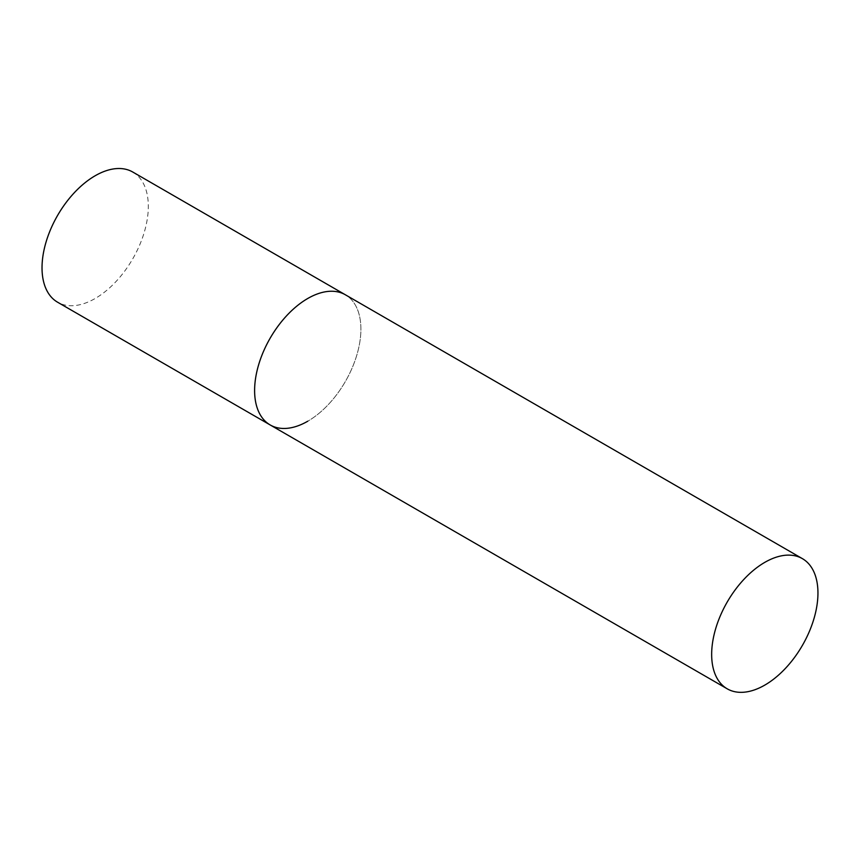 <?xml version="1.0" encoding="UTF-8"?>
<svg xmlns="http://www.w3.org/2000/svg" width="861" height="861" viewBox="0 0 861 861"><rect width="100%" height="100%" fill="white"/><g stroke="black" fill="none" stroke-linecap="round" stroke-linejoin="round"><path stroke-width="0.65" stroke-dasharray="4.3 3.23" d="M132.755 172.028A75.155 43.394 -60 0 1 144.271 232.255A75.155 43.394 -60 0 1 95.173 298.487A75.155 43.394 -60 0 1 57.59 302.211M270.171 424.947A75.155 43.394 120 0 0 328.095 404.81A75.155 43.394 120 0 0 360.899 329.171A75.155 43.394 120 0 0 345.336 294.763A75.155 43.394 -60 0 1 356.852 354.99A75.155 43.394 -60 0 1 307.754 421.223"/><path stroke-width="1.29" d="M307.754 421.223A75.155 43.394 -60 0 1 270.171 424.947A75.155 43.394 -60 0 1 258.655 364.72A75.155 43.394 -60 0 1 307.754 298.487A75.155 43.394 -60 0 1 345.336 294.763A75.155 43.394 120 0 0 287.413 314.9A75.155 43.394 120 0 0 254.608 390.539A75.155 43.394 120 0 0 270.171 424.947L57.59 302.211A75.155 43.394 -60 0 1 46.074 241.984A75.155 43.394 -60 0 1 95.173 175.752A75.155 43.394 -60 0 1 132.755 172.028L802.387 558.638A75.155 43.394 120 0 0 744.464 578.775A75.155 43.394 120 0 0 711.66 654.414A75.155 43.394 120 0 0 727.222 688.822A75.155 43.394 120 0 0 785.146 668.685A75.155 43.394 120 0 0 817.95 593.046A75.155 43.394 120 0 0 802.387 558.638M270.171 424.947L727.222 688.822"/></g></svg>
